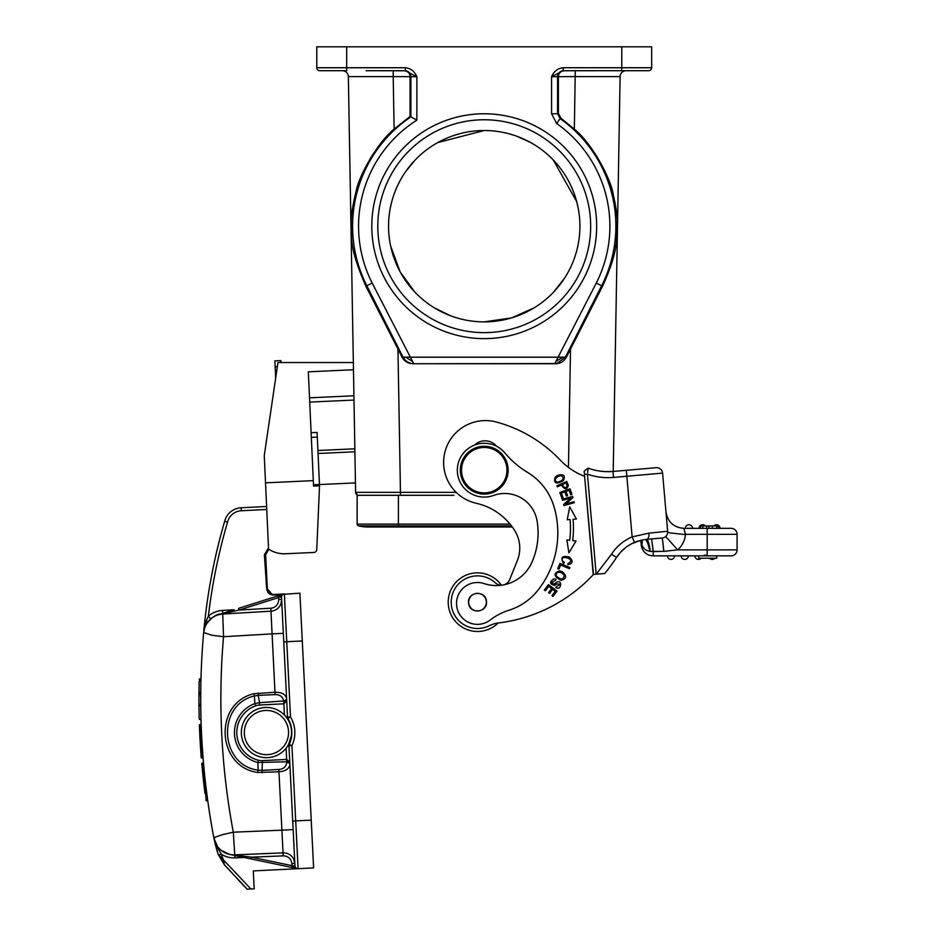 <?xml version="1.0" encoding="UTF-8"?>
<svg xmlns="http://www.w3.org/2000/svg" width="936" height="936" viewBox="0 0 936 936"><rect width="100%" height="100%" fill="white"/><g stroke="black" fill="none" stroke-linecap="round" stroke-linejoin="round"><path stroke-width="1.4" d="M281.642 599.309L281.631 599.274A11.361 11.361 0 0 1 270.949 611.185L272.084 633.883L223.529 636.714L211.711 635.216L203.662 632.479A743.5 743.5 0 0 0 213.946 838.375L218.146 854.252L224.535 864.969L247.268 889.188M281.806 602.69L282.005 606.715M282.473 615.97L282.59 618.439M271.697 625.517L270.949 611.185L222.721 614.016C215.163 614.718 209.535 618.368 205.861 624.967L204.142 629.6M207.733 800.666A743.5 743.5 0 0 0 213.958 838.387A20.335 20.335 0 0 0 214.847 841.604A20.335 20.335 0 0 1 213.958 838.375L215.806 836.901L222.452 834.666L233.298 832.198L281.9 830.173L283.035 852.871A11.361 11.361 0 0 1 294.852 863.659A11.361 11.361 0 0 0 283.035 852.871L282.344 838.539M224.324 864.197L223.096 859.014A115.701 115.701 90 0 1 221.27 854.147L215.865 844.728L213.946 838.375L217.702 846.811C222.136 852.287 227.822 854.977 234.76 854.86L283.035 852.871A11.361 11.361 0 0 1 294.852 863.659L294.957 865.847A2.995 2.995 0 0 0 298.093 868.69L297.566 868.713M294.477 856.218L294.676 860.242M294.009 847.01L293.881 844.366L294.009 847.01M293.354 833.719L293.155 829.893L293.354 833.719M292.254 867.567A5.979 5.979 0 0 0 292.921 868.947L253.293 870.925L254.194 888.837L247.022 889.2L224.535 864.969L218.263 854.591M216.146 847.782L217.129 851.093M218.076 854.042L224.535 864.969L218.146 854.252L215.21 844.167L216.602 846.401M231.297 854.779L229.753 854.451A20.335 20.335 0 0 1 215.9 843.968A20.335 20.335 0 0 0 229.741 854.451L232.83 855.094M213.97 838.445L215.21 844.167M202.036 742.985L203.089 758.02A743.5 743.5 0 0 1 200.784 709.055M200.983 678.717A743.5 743.5 0 0 1 203.662 632.502A581.888 581.888 0 0 1 224.628 521.387L227.518 522.159A14.953 14.953 0 0 1 241.301 510.752L244.741 510.576M203.089 758.02L201.252 757.645L203.089 758.02A743.5 743.5 0 0 0 204.469 773.3L203.498 762.98L202.188 763.051L206.341 800.491L202.188 763.051L202.691 773.569M206.575 791.868A743.5 743.5 0 0 0 207.184 796.559M202.644 752.24L202.702 753.024M205.932 797.437L206.388 800.807L207.745 800.76L206.564 791.751M200.725 703.462L200.737 705.217M198.935 702.889L199.45 705.896L200.749 705.826L200.725 703.322M200.714 700.069L200.842 684.801M200.901 681.782L200.971 679.267M200.784 688.135L200.749 691.88M201.006 719.445L199.696 719.515L201.006 719.445L200.749 705.627M200.737 705.299L200.725 703.919M204.493 628.313L205.721 625.236M208.962 620.533L207.698 622.042L206.212 620.919L207.64 622.124L210.144 619.351M204.165 629.507L203.662 632.502A581.888 581.888 0 0 1 204.493 623.926A581.888 581.888 0 0 0 203.662 632.502L206.212 620.919L208.377 616.134L210.705 618.86A20.335 20.335 147.9 0 1 217.444 615.034M204.294 625.845L204.106 627.763M204.013 628.688L203.861 630.384L204.013 628.688M205.078 618.602L204.727 621.715M204.715 621.89L205.078 618.626M244.589 507.593L241.149 507.757A17.936 17.936 0 0 0 224.628 521.387A581.888 581.888 -90 0 0 205.429 615.549A581.888 581.888 0 0 1 224.628 521.387A17.936 17.936 0 0 1 241.149 507.757A17.936 17.936 0 0 0 224.628 521.387A581.888 581.888 -90 0 0 205.429 615.549A581.888 581.888 0 0 1 224.628 521.387A17.936 17.936 0 0 1 241.149 507.757L266.608 506.493M275.675 378.05L274.891 360.886L280.858 360.617L274.891 360.886M268.503 547.806L264.385 554.837L266.69 588.849C267.392 592.862 269.708 594.91 273.64 594.98L299.894 593.178L313.618 867.906L298.093 868.69A2.995 2.995 0 0 1 294.957 865.847A2.995 2.995 0 0 0 297.32 868.631A2.995 2.995 0 0 1 294.957 865.847L288.955 745.805L289.774 762.185L286.65 759.435L286.088 748.203M355.446 482.906L319.48 484.555M348.356 76.6L355.61 492.359L348.356 76.6L393.202 76.6L348.356 76.6A5.979 5.979 0 0 0 342.377 70.715M366.128 70.715L405.3 70.715L416.871 76.705C414.461 71.241 410.6 68.246 405.3 67.731L405.3 70.715L404.176 70.715C407.944 71.276 409.909 73.254 410.073 76.647L410.073 116.438L394.115 129.109C376.997 142.892 358.43 177.349 356.382 190.289C352.708 205.042 351 215.666 351.257 222.136C352.661 236.024 347.045 242.986 365.906 286.24L397.952 349.046L400.456 492.359L355.61 492.359A2.995 2.995 0 0 0 358.605 495.296L358.628 495.296M382.602 141.196L372.212 155.329M371.065 157.143L363.121 172.037M351.187 224.535L351.164 226.196M351.445 234.515L351.339 232.9M351.234 230.326L351.187 228.84M626.09 70.715A5.979 5.979 0 0 0 620.112 76.6L575.266 76.6L620.112 76.6A5.979 5.979 0 0 1 626.09 70.715A5.979 5.979 0 0 0 620.112 76.6L613.22 471.44L640.61 469.041L612.975 471.463L656.101 467.696A5.979 5.979 0 0 1 662.583 473.125L667.684 531.508A5.979 5.979 0 0 1 662.255 537.989L646.144 539.393M596.431 155.598L604.925 171.124M607.815 177.84L610.143 184.146M612.834 192.968L614.203 198.643M614.671 200.866L615.081 202.972M615.537 205.546L615.712 206.657M615.911 207.956L616.216 210.167M616.356 211.29L616.567 213.186M616.719 214.625L616.847 216.064M617.187 221.376L617.292 225.272M615.853 245.15L615.654 246.449M602.796 285.772L570.515 349.046L568.444 467.415M574.353 129.109L575.266 70.715L602.339 70.715L563.004 70.75C559.658 71.335 557.856 73.324 557.563 76.705L557.563 113.736L560.102 118.615L560.91 118.182L574.353 129.109C594.091 145.373 611.863 182.04 613.244 194.571C616.414 209.395 617.76 219.937 617.292 226.196C615.876 237.533 619.995 247.689 602.562 286.24L596.29 283.058L554.72 363.741L412.753 363.741L556.885 363.542L565.391 357.189L403.077 357.189L404.258 359.061C406.633 361.834 409.792 363.402 413.747 363.741L372.165 283.058A125.658 125.658 0 0 1 416.871 120.112L410.892 116.883L410.892 76.705A5.979 5.979 90 0 0 404.914 70.715M575.266 70.715L591.002 70.715M453.89 495.296L357.154 495.296L357.154 524.113L510.061 524.113M398.42 526.991L368 526.991A39.464 39.464 177.4 0 1 358.523 525.856L398.42 525.856L398.42 526.991L512.284 526.991A61.179 61.179 0 0 1 514.882 530.876A61.179 61.179 0 0 0 476.26 503.275A41.863 41.863 0 0 1 443.769 466.093A41.863 41.863 0 0 1 496.384 422.031A137.545 137.545 0 0 1 560.301 460.149A65.777 65.777 0 0 0 584.614 476.342L593.447 574.47A155.481 155.481 0 0 1 497.776 623.06A29.905 29.905 0 0 0 489.13 625.786A26.313 26.313 0 0 1 451.304 604.469A26.313 26.313 0 0 0 489.13 625.786M368.339 526.991A39.464 39.464 -2.6 0 1 358.523 525.856A1.79 1.79 0 0 1 357.154 524.113M393.026 495.296L388.288 495.296M516.672 136.188L530.689 142.553M553.188 159.869L576.705 201.649L578.261 208.471M405.557 171.756L415.268 159.869M437.767 142.553L484.228 130.525A95.683 95.683 0 0 0 388.557 226.196A95.683 95.683 0 0 0 484.228 321.879A95.683 95.683 0 0 0 579.91 226.196A95.683 95.683 0 0 0 484.228 130.525M564.876 277.7L553.773 291.915M534.304 307.733L511.746 317.866L484.228 321.879M450.415 315.701L434.164 307.733M414.683 291.915L400.163 271.943L390.593 245.875M579.255 215.034L579.442 216.742M579.899 227.624L579.887 228.407M578.939 239.838L578.822 240.575M391.751 201.649L390.207 208.471M389.2 215.034L389.025 216.742M388.557 227.624L388.58 228.407M389.528 239.838L389.633 240.575M484.228 332.643A106.447 106.447 0 0 1 377.793 226.196A106.447 106.447 0 0 1 484.228 119.761A106.447 106.447 0 0 1 590.674 226.196A106.447 106.447 0 0 1 484.228 332.643M484.228 338.621A112.425 112.425 0 0 1 371.803 226.196A112.425 112.425 0 0 1 484.228 113.771A112.425 112.425 0 0 1 596.653 226.196A112.425 112.425 0 0 1 484.228 338.621M563.168 70.715L563.168 67.731C557.856 68.246 553.995 71.241 551.585 76.705L563.168 70.715L648.683 70.715A2.995 2.995 0 0 0 651.667 67.731A2.995 2.995 0 0 1 648.683 70.715L635.228 70.715M346.694 46.8L346.694 70.715L319.784 70.715A2.995 2.995 0 0 1 316.789 67.731L316.789 46.8L651.667 46.8L651.667 67.731A2.995 2.995 0 0 1 648.683 70.715A2.995 2.995 0 0 0 651.667 67.731L621.773 67.731L621.773 46.8M564.279 70.715C560.512 71.276 558.546 73.254 558.394 76.647L558.394 113.291L557.563 113.736L551.585 113.736L551.585 76.705L575.266 76.6M560.91 118.182L558.394 113.291M554.72 363.741L555.715 363.741C560.5 363.566 564.057 361.378 566.385 357.189L570.515 349.046M397.952 349.046L402.082 357.189C404.41 361.378 407.967 363.566 412.753 363.741M410.073 116.438L410.892 116.883A131.637 131.637 0 0 0 366.842 285.761L365.906 286.24M377.454 70.715L405.066 70.785M412.179 361.191L406.048 357.423M404.258 359.061L404.153 357.283M562.431 357.423L556.253 361.214M556.885 363.542L555.282 362.829M498.104 623.025A29.297 29.297 0 0 1 448.473 606.048A29.297 29.297 0 0 1 501.392 585.175A29.297 29.297 0 0 0 448.473 606.06M451.304 604.469A26.313 26.313 0 0 1 495.331 582.812A8.974 8.974 0 0 0 501.743 585.175M509.734 579.536A8.974 8.974 0 0 1 504.106 584.766A8.974 8.974 0 0 0 509.734 579.536L517.421 560.325A32.889 32.889 0 0 0 514.882 530.876M484.052 583.573A38.867 38.867 0 0 0 531.823 562.466A72.715 72.715 0 0 0 537.088 520.978A32.889 32.889 0 0 0 493.412 495.472A26.91 26.91 0 0 1 457.411 472.329A26.91 26.91 0 0 1 504.902 452.954A89.704 89.704 0 0 0 527.506 472.364A59.799 59.799 0 0 1 553.925 506.411A92.453 92.453 0 0 1 537.79 590.405A59.799 59.799 0 0 1 508.856 610.295A59.799 59.799 0 0 0 490.242 620.006A20.931 20.931 0 0 1 456.592 605.112A20.931 20.931 0 0 1 484.052 583.573M496.642 446.308A14.953 14.953 0 0 0 474.622 445.045M556.885 485.819L557.341 486.814L561.331 485.023C564.525 489.797 566.888 489.937 568.398 485.445L566.713 481.42L556.885 485.819M560.664 565.005L569.404 568.69L569.872 567.59L559.962 563.402L557.751 568.643L558.909 569.146L560.664 565.005M563.098 497.847L561.389 493.085L564.829 491.845L566.385 496.127L567.567 495.706L566.023 491.423L569.123 490.3L570.773 494.875L571.966 494.442L569.954 488.838L559.822 492.5L561.904 498.28L563.098 497.847M569.731 540.247L566.853 539.896L568.912 552.872L576.038 541.008L572.692 540.598A103.756 103.756 0 0 0 573.066 519.269L576.424 518.977L569.72 506.879L567.204 519.772L570.082 519.527A100.76 100.76 0 0 1 569.731 540.247M567.895 563.554L567.836 564.782C572.82 563.706 573.394 561.167 569.544 557.166C562.033 555.247 560.056 557.365 563.612 563.542L564.338 562.513L562.688 560.968C558.441 553.936 577.688 559.12 567.895 563.554M551.643 588.58L548.566 592.582L549.572 593.342L552.638 589.352L555.259 591.365L551.971 595.624L552.977 596.407L557.002 591.178L548.473 584.614L544.319 590.008L545.325 590.78L548.742 586.345L551.643 588.58M557.294 475.511L555.165 477.22C553.387 483.479 556.171 484.591 563.495 480.542C565.578 475.359 563.507 473.686 557.294 475.511M562.173 571.674L559.541 570.89C553.106 573.312 553.609 576.447 561.038 580.32C566.689 578.846 567.064 575.968 562.173 571.674M555.446 583.069L554.124 584.146L551.503 582.485L555.504 580.414L556.031 579.396L554.124 578.764C549.163 581.899 549.385 584.111 554.791 585.386L556.464 584.064C560.722 583.748 560.687 584.579 556.37 586.544L555.832 587.574C561.74 591.47 562.887 577.348 555.446 583.069M565.906 503.931L572.914 497.531L572.621 496.443L562.232 499.297L562.513 500.304L570.668 498.069L563.659 504.481L563.952 505.557L574.33 502.702L574.06 501.696L565.906 503.931M468.573 602.901C469.1 614.554 487.878 612.904 486.463 601.438C485.936 589.785 467.158 591.435 468.573 602.901M485.644 598.373A8.974 8.974 0 0 1 486.158 604.562M484.801 607.405A8.974 8.974 0 0 1 482.754 609.453M469.392 605.966A8.974 8.974 0 0 1 468.877 599.777M470.235 596.934A8.974 8.974 0 0 1 472.282 594.886M485.339 598.092A8.822 8.822 0 0 1 481.595 609.991A8.822 8.822 0 0 1 469.696 606.247A8.822 8.822 0 0 1 473.44 594.348A8.822 8.822 0 0 1 485.339 598.092M486.322 494.009A23.915 23.915 0 0 1 460.407 472.27A23.915 23.915 0 0 1 482.145 446.355A23.915 23.915 0 0 1 508.061 468.094A23.915 23.915 0 0 1 486.322 494.009M482.251 447.548A22.721 22.721 0 0 1 506.867 468.199A22.721 22.721 0 0 1 486.217 492.816A22.721 22.721 0 0 1 461.6 472.165A22.721 22.721 0 0 1 482.251 447.548M594.723 470.106L594.606 470.071A56.815 56.815 0 0 1 588.182 468.105L584.169 471.171L593.202 574.47L604.679 573.487A163.25 163.25 0 0 0 616.52 557.47L616.73 557.131M648.238 539.206L646.636 539.347A5.979 2.843 85 0 0 648.952 533.146L632.139 536.878A46.051 46.051 0 0 0 611.5 554.217L596.185 574.213L598.022 574.072L596.185 574.213L587.434 474.189L584.45 474.447M584.169 471.171L588.182 468.105L587.609 472.633M587.937 470.059L588.159 468.351M594.606 470.071A56.815 56.815 0 0 1 588.182 468.105A56.815 56.815 0 0 0 612.975 471.463L613.49 477.418A62.794 62.794 0 0 1 587.434 474.189M600.713 471.206L607.008 471.674M612.893 471.475L605.147 471.604M640.844 540.294L641.254 544.916L640.844 540.294L631.601 543.746M651.222 551.526L650.391 551.421M658.417 551.48L653.164 551.596L651.62 538.937M652.497 545.103L653.152 551.515M663.694 550.099L662.817 541.663M712.296 525.938L708.973 525.938L708.973 528.337L712.296 528.337L712.296 525.938L718.333 525.938L718.333 528.337L731.098 528.337A5.979 5.979 0 0 1 737.077 534.316L737.077 549.865A5.979 5.979 0 0 1 731.098 555.844L653.164 555.844A11.957 11.957 57.5 0 1 641.254 544.916L641.897 544.869C643.36 548.554 646.027 550.707 649.888 551.351L663.811 551.362L677.676 549.865A23.915 23.915 0 0 0 685.515 534.62L671.124 533.029C667.789 532.502 666.643 531.917 667.66 531.25L648.952 533.146M641.055 540.236L641.897 544.869L642.435 539.943M641.394 542.213L641.675 540.107M621.106 551.643L626.301 547.057M643.699 539.721L634.479 542.389A40.061 40.061 0 0 0 616.52 557.47A163.25 163.25 0 0 1 604.679 573.487M650.391 539.019L649.701 539.077M655.153 538.61L658.698 538.294M621.13 551.62L626.406 546.975M631.695 543.699L637.077 541.382M664.443 537.358L663.612 537.709M662.314 537.978L663.811 551.362M667.707 531.718L667.122 524.991M684.473 530.115L683.853 528.337C673.674 527.471 667.719 522.019 665.976 511.957L665.976 511.933C667.719 522.019 673.674 527.471 683.853 528.337L685.515 534.62M731.098 528.337A5.979 5.979 0 0 1 737.077 534.316A5.979 5.979 0 0 0 731.098 528.337L683.853 528.337M712.296 528.337L716.66 528.337L716.66 525.938M699.625 525.938L699.625 528.337L700.456 528.337L700.456 525.938L699.625 525.938L701.181 525.938M685.351 528.337L692.535 528.337A3.592 3.592 0 0 0 688.943 524.745A3.592 3.592 0 0 0 685.351 528.337A3.592 3.592 -90 0 1 688.943 524.745A3.592 3.592 0 0 0 685.351 528.337A3.592 3.592 -90 0 1 688.943 524.745A3.592 3.592 0 0 1 692.535 528.337M708.973 525.938L706.715 525.938L706.715 528.337M706.715 525.938L700.456 525.938M716.449 524.745A3.592 3.592 0 0 1 720.041 528.337A3.592 3.592 0 0 0 713.782 525.938A3.592 3.592 -90 0 1 716.449 524.745A3.592 3.592 0 0 0 713.782 525.938A3.592 3.592 -90 0 1 716.449 524.745M702.702 524.745A3.592 3.592 121 0 1 705.37 525.938A3.592 3.592 121 0 0 702.702 524.745A3.592 3.592 -108 0 0 700.023 525.938A3.592 3.592 -91.3 0 1 702.702 524.745A3.592 3.592 -108 0 0 700.023 525.938A3.592 3.592 -91.3 0 1 702.702 524.745M699.11 528.337A3.592 3.592 -91.3 0 1 699.625 526.477A3.592 3.592 -108 0 0 699.11 528.337A3.592 3.592 -91.3 0 1 699.625 526.477A3.592 3.592 -108 0 0 699.11 528.337M737.077 534.316L707.183 534.316L707.183 549.865L677.676 549.865L665.672 536.527M649.888 551.351C648.297 543.757 646.647 539.815 644.962 539.534L646.636 539.347C647.969 539.733 649.21 543.757 650.356 551.421M599.391 573.955L596.185 574.213L592.055 526.991M601.427 573.768L604.071 573.546M589.645 533.824L593.202 574.47L594.278 574.376M593.202 574.493L589.048 526.991M698.806 555.844L698.806 558.23L716.754 558.23L716.754 555.844M712.261 559.424A3.592 3.592 0 0 0 714.94 558.23A3.592 3.592 90 0 1 712.261 559.424A3.592 3.592 0 0 1 709.593 558.23A3.592 3.592 0 0 0 714.94 558.23A3.592 3.592 90 0 1 712.261 559.424M698.513 559.424A3.592 3.592 0 0 0 701.181 558.23A3.592 3.592 90 0 1 698.513 559.424A3.592 3.592 0 0 1 694.922 555.844A3.592 3.592 0 0 0 701.181 558.23A3.592 3.592 90 0 1 698.513 559.424M684.754 559.424A3.592 3.592 0 0 0 688.346 555.844A3.592 3.592 90 0 1 684.754 559.424A3.592 3.592 0 0 1 681.174 555.844A3.592 3.592 0 0 0 684.754 559.424A3.592 3.592 0 0 0 688.346 555.844A3.592 3.592 90 0 1 684.754 559.424M671.007 559.424A3.592 3.592 0 0 0 674.587 555.844A3.592 3.592 90 0 1 671.007 559.424A3.592 3.592 0 0 1 667.415 555.844A3.592 3.592 0 0 0 671.007 559.424A3.592 3.592 0 0 0 674.587 555.844A3.592 3.592 90 0 1 671.007 559.424M704.118 555.247L707.183 555.247M567.193 485.819C565.683 488.569 564.115 488.124 562.489 484.509L565.999 482.929L567.193 485.819M576.424 518.977L569.72 506.879L567.204 519.772L568.269 519.679M573.066 519.269L574.564 519.141M557.47 482.215C554.393 481.057 554.51 479.15 557.821 476.506L561.261 475.558C564.595 478.308 563.332 480.531 557.47 482.215M556.382 576.085C555.773 572.645 557.493 571.533 561.577 572.762L564.221 575.184C563.577 579.875 560.968 580.168 556.382 576.085M578.951 239.686L579.641 233.45M579.887 228.559L579.91 227.202M579.396 216.274L579.208 214.613M389.505 239.686L388.826 233.45M388.58 228.559L388.557 227.202M389.072 216.274L389.259 214.613M353.34 362.548L277.957 362.548L264.268 455.563L265.52 482.836L313.314 480.648L308.318 371.814L353.469 369.743M353.995 400.058L309.699 402.094L353.995 400.058M354.849 448.812L317.912 450.508M354.908 451.795L318.053 453.492M313.501 484.766L319.469 484.485L319.539 485.807L316.742 549.619A2.995 2.995 0 0 1 313.899 552.451L285.538 553.761A28.7 28.7 0 0 1 268.562 549.139L265.52 482.836M319.469 484.485L317.082 432.444L311.115 432.713M319.539 485.807L313.56 486.076L313.314 480.648M316.906 546.577L316.742 549.619M313.899 552.451L285.538 553.761M204.516 623.739A581.888 581.888 0 0 1 224.628 521.387A581.888 581.888 0 0 0 204.516 623.739L204.493 623.926M222.323 614.039L270.949 611.185L222.721 614.016L223.529 636.714A723.142 723.107 87.1 0 0 233.298 832.198L234.76 854.86L283.035 852.871L234.129 854.884M214.765 837.439L215.514 837.041M284.333 593.95L273.616 594.5C270.024 594.22 267.93 592.336 267.345 588.814C267.871 592.418 269.966 594.313 273.616 594.489L284.158 593.962M286.709 700.76L283.865 703.802L259.717 705.007L259.6 702.655L286.709 700.76L287.527 717.128L281.525 597.086A2.995 2.995 0 0 1 284.368 593.95L282.859 594.056M282.356 594.723L278.554 597.566L278.647 599.426L281.631 599.274A11.361 11.361 0 0 1 270.949 611.185A11.361 11.361 0 0 0 281.631 599.274A11.361 11.361 0 0 1 270.949 611.185A11.361 11.361 0 0 0 281.631 599.274L281.525 597.086A2.995 2.995 0 0 1 284.368 593.95L283.023 594.337M292.921 868.947L298.093 868.69A2.995 2.995 0 0 1 297.332 868.631L295.472 867.742M234.784 855.504L234.877 857.856A23.318 23.318 0 0 1 221.27 854.147L218.802 855.001L250.918 889.001M251.082 858.92L291.587 867.426L229.741 854.451L251.456 857.165L251.082 858.92L243.91 857.423M243.676 857.376L234.643 855.481M292.816 867.649L291.587 867.426L292.874 867.695L292.757 865.964L291.95 865.66L291.587 867.426L294.501 868.035M294.957 865.847L292.757 865.964L297.332 868.631A2.995 2.995 0 0 0 298.093 868.69L295.706 820.907L311.232 820.135M294.828 863.238L291.856 863.811L291.95 865.66L251.456 857.165L283.152 855.867L283.035 852.871A11.361 11.361 0 0 1 294.852 863.659A11.361 11.361 0 0 0 283.035 852.871A11.361 11.361 0 0 1 294.852 863.659L294.805 862.781M294.208 850.882L293.892 844.494M293.53 837.31L293.413 834.982M290.242 771.404L293.401 834.83M230.022 854.498A20.335 20.335 0 0 0 234.76 854.86A20.335 20.335 0 0 1 230.022 854.498M284.427 715.022L283.713 700.807A2.995 2.352 -2.9 0 0 286.58 698.314C285.398 694.173 281.537 692.16 275.008 692.277L253.75 693.728C213.431 703.416 216.59 766.841 257.692 772.457L278.975 771.779C285.433 771.264 289.072 768.877 289.903 764.618A2.995 2.352 177.1 0 0 286.79 762.419L286.767 761.775L289.774 762.185M258.172 693.003L258.254 695.354L254.393 695.975L254.873 703.603L259.6 702.655A659.927 408.669 177.1 0 1 258.254 695.354L275.102 694.629C279.747 694.524 282.613 696.583 283.713 700.807M275.102 694.629L272.084 633.883L283.339 633.321L282.953 625.751L286.217 690.908M282.274 612.121L282.602 618.579L282.274 612.121M285.726 716.461L287.949 718.52A2.995 2.995 0 0 1 287.527 717.128L290.511 716.988L287.949 718.52A27.507 27.507 0 0 1 291.821 731.285A27.507 27.507 0 0 0 287.949 718.52A27.507 27.507 0 0 1 289.236 744.377L291.938 745.653L288.955 745.805A2.995 2.995 0 0 1 289.236 744.377A27.507 27.507 0 0 0 291.821 731.285A27.507 27.507 0 0 1 289.236 744.377L287.235 746.647M288.101 745.267L287.738 745.863L288.955 745.805M291.353 735.719L288.733 744.143M287.527 717.128L286.311 717.198L286.709 717.713M284.521 715.127L285.094 715.736M286.673 747.431L286.112 748.168M291.529 731.308A25.12 25.12 0 0 1 267.696 757.645A25.12 25.12 0 0 1 241.359 733.812A25.12 25.12 0 0 1 265.192 707.476A25.12 25.12 0 0 1 291.529 731.308A25.12 25.12 0 0 1 267.696 757.645A25.12 25.12 0 0 1 241.359 733.812M259.717 705.007A14.063 14.063 -11.5 0 0 255.668 705.814A28.466 28.466 72.2 0 0 258.394 760.243A14.063 14.063 -173.6 0 0 262.501 760.64L286.65 759.435L286.767 761.775L257.845 762.524L258.114 770.152C219.527 765.344 216.485 704.621 254.393 695.975L253.75 693.728M262.15 772.738L262.01 770.386L258.114 770.152L257.692 772.457M262.501 760.64L262.01 770.386L278.834 769.439C283.468 769.111 286.123 766.771 286.79 762.419M229.823 854.463L232.69 854.849M227.038 613.759L222.253 613.513L217.784 614.929L239.101 610.061L278.554 597.566L279.337 597.191L279.267 595.46L238.563 608.353L239.101 610.061L270.773 608.201L270.949 611.185A11.361 11.361 0 0 0 281.631 599.274L281.678 600.128M234.129 609.745L222.511 610.436L222.721 614.016A20.335 20.335 0 0 0 221.996 614.074A20.335 20.335 0 0 1 222.721 614.016L226.816 613.77M220.72 614.238A20.335 20.335 0 0 0 218.111 614.823A20.335 20.335 0 0 1 220.72 614.238M233.906 609.827L222.277 613.501M217.784 614.929L222.253 613.513M222.979 613.279L222.37 613.478M233.824 609.851L231.075 610.717M283.035 594.266L238.563 608.353M229.495 612.156L223.248 613.536M278.554 597.566L278.015 595.858M283.152 629.577L283.21 630.712M293.272 832.151L293.413 834.889M273.64 594.98L273.616 594.489C270.024 594.22 267.93 592.336 267.345 588.814L265.637 554.767L267.345 588.814L272.119 594.372M218.86 848.203L217.152 846.05M229.765 854.451L221.036 850.274M224.195 852.403L220.627 849.935M280.952 362.548L280.858 360.617M201.041 724.441L199.38 724.99L199.848 735.883A745.302 745.302 90 0 1 199.38 724.99L199.965 738.141M201.146 724.441L199.38 724.99L201.146 756.265M200.129 724.487L199.438 726.394M199.45 726.722L199.848 724.499A744.822 744.822 90 0 0 201.766 758.078L201.252 757.645A745.302 745.302 90 0 1 199.848 735.883L199.93 737.486M201.135 756.089L201.252 757.645A745.302 745.302 -90 0 1 199.848 735.883L199.918 737.311M204.855 792.558L201.743 763.565M202.41 770.749L204.06 786.053M204.832 792.382L204.949 793.295M204.247 771.112L204.446 773.066M205.276 780.987L205.709 784.731M205.733 784.941L205.312 781.232M200 738.902L199.848 735.883A745.302 745.302 90 0 1 199.38 724.99L199.391 725.341M200.175 741.862L200.398 745.536M199.976 738.282L199.93 737.392M200.468 746.752L200.304 744.015M199.742 733.777L199.777 734.421M199.754 733.941L199.66 731.975M199.38 724.99L200.245 743.219M198.947 704.913L198.947 692.289L200.737 692.23M199.625 678.846L199.567 681.431M198.97 689.481L198.994 688.405A745.302 745.302 90 0 0 198.97 689.434A745.302 745.302 90 0 1 198.994 688.451L199.005 687.703A745.302 745.302 90 0 1 199.017 686.907L198.947 692.453M198.923 700.9L199.122 681.373M198.923 695.799L198.923 698.782M198.923 700.444L198.935 702.913M198.935 703.264L198.923 701.754M198.923 699.215L198.923 697.519M199.426 692.301L198.923 697.297M198.923 695.939L198.923 700.327M198.982 688.849L199.029 685.784M199.04 685.386L199.017 686.299M199.017 686.369L198.994 687.82M198.982 688.744L198.947 692.16M200.795 687.948L200.819 686.275M200.866 683.83L200.901 681.888M198.935 693.576L198.923 697.355M199.099 682.519L198.923 696.934M198.982 688.791L199.005 687.305M198.947 691.704A745.302 745.302 90 0 1 198.97 690.429A745.302 745.302 90 0 0 198.947 691.704L198.947 692.289M199.192 719.059L199.017 710.67L199.192 719.059M199.555 681.443L199.099 682.063M199.099 682.18L198.97 690.019M198.97 707.78L198.935 704.328M198.935 704.305L198.923 701.567M198.959 691.236L198.935 693.424M199.111 681.899L198.935 694.102M198.923 702.374L198.935 703.673M200.819 711.278L200.807 710.389M200.737 704.059L200.725 703.416M372.165 283.058L366.842 285.761L403.077 357.189L402.082 357.189M205.85 624.979C211.805 616.847 217.421 613.197 222.721 614.016A20.335 20.335 147.9 0 0 222.031 614.063M220.674 614.238A20.335 20.335 147.9 0 0 218.146 614.823M222.511 610.436A23.915 23.915 147.9 0 0 208.377 616.134A578.893 578.893 0 0 1 227.518 522.159M241.149 507.757L241.301 510.752L266.748 509.476M277.337 366.76L275.161 366.865M279.934 595.249L278.343 594.652A6.575 6.575 -88.3 0 0 278.027 595.858M394.115 129.109L393.202 76.6L416.871 76.705L416.871 120.112M404.176 70.715L393.202 70.715L393.202 76.6M456.195 492.359L400.456 492.359L400.456 495.296M398.42 495.296L398.42 525.856L511.442 525.856M377.313 525.856A39.464 39.464 177.4 0 1 373.476 526.594M563.168 67.731L621.773 67.731L621.773 70.715M551.585 113.736L556.651 123.505A125.658 125.658 0 0 1 596.29 283.058M316.789 67.731L405.3 67.731M556.651 123.505L560.102 118.615A131.637 131.637 0 0 1 601.626 285.761L565.391 357.189L566.385 357.189M611.5 554.217L616.52 557.47L621.048 551.702M616.52 557.47A40.061 40.061 0 0 1 634.479 542.389L632.139 536.878L626.839 476.248L613.49 477.418M653.164 551.596L653.164 555.844A11.957 11.957 57.5 0 1 641.254 544.916M662.583 473.125L626.839 476.248L626.313 470.293M707.183 555.844L707.183 549.865L737.077 549.865A5.979 5.979 0 0 1 731.098 555.844M685.948 534.316L707.183 534.316L707.183 528.337M702.784 528.337L702.784 525.938M641.768 544.225L642.283 539.978M309.512 397.823L353.925 395.788M317.292 437.089L311.325 437.369M268.714 549.233L265.637 554.767L268.772 549.28L265.637 554.767L267.345 588.814L265.637 554.767L267.345 588.814L266.69 588.849M284.368 593.95L286.755 641.733L283.76 641.874M302.281 640.949L286.755 641.733L290.511 716.988A30.502 30.502 0 0 1 291.938 745.653L295.706 820.907L292.722 821.059M234.877 857.856L244.144 857.47M278.834 769.439L281.9 830.173L293.144 829.612M293.799 859.435L294.84 863.647A11.361 11.361 0 0 0 283.035 852.871L283.152 855.867A8.377 8.377 0 0 1 291.856 863.811M288.534 731.449A22.125 22.125 0 0 1 267.544 754.65A22.125 22.125 0 0 1 244.343 733.66A22.125 22.125 0 0 1 265.333 710.459A22.125 22.125 0 0 1 288.534 731.449M258.406 760.243L257.845 762.524A30.818 30.818 72.2 0 1 254.873 703.603L255.668 705.814M280.203 605.393A11.361 11.361 -48.1 0 1 276.88 609.09M278.647 599.426A8.377 8.377 0 0 1 270.773 608.201M281.525 597.086L279.337 597.191M283.327 633.216L285.585 678.249M266.947 550.731L265.637 554.767L264.385 554.837M199.777 734.573L201.252 757.645A745.302 745.302 -90 0 1 199.848 735.883A745.302 745.302 90 0 0 201.252 757.645L201.275 757.856M199.005 687.703A745.302 745.302 90 0 1 199.017 686.907L199.029 685.714M282.473 616.052L282.415 614.847M282.216 610.869L282.052 607.558M281.865 603.907L281.748 601.555M293.764 841.873L294.079 848.215M294.255 851.9L294.43 855.223M294.571 858.218L294.618 859.026M355.61 492.359C357.236 495.039 358.254 496.021 358.652 495.296M358.523 525.856L367.064 526.98L388.487 526.991M619.702 553.199L620.732 552.041M627.003 546.554L627.857 545.957M628.185 545.746L631.332 543.886M637.147 541.359L638.095 541.055M666.83 521.691L666.631 519.468M666.21 514.613L666.151 513.887M667.672 531.32L667.333 527.495M667.192 525.903L666.549 518.439M666.256 515.174L666.069 512.975M664.618 537.264L665.285 536.843M294.384 868.011L295.191 868.175M296.338 868.421L297.203 868.608M293.752 841.733L294.068 848.086M294.267 852.064L294.43 855.375M294.571 858.136L294.735 861.377M236.995 855.972L234.421 855.434M283.339 633.321L283.07 627.951M282.719 621.059L282.403 614.718M282.227 611.032L282.052 607.71M281.911 604.715L281.748 601.497M281.654 599.672L280.929 603.814M235.626 855.679L234.48 855.445M223.505 613.115L225.155 612.589M281.408 594.781L280.823 594.968M280.215 595.156L279.408 595.413M281.736 594.676L280.156 595.179M268.176 591.575L267.345 588.814M217.257 846.191L217.69 846.787M233.977 854.884L234.725 854.86M200.362 745.044L199.801 734.9M200.456 746.518L200.526 747.665M199.614 730.829L199.894 736.878M200.117 740.984L200.468 746.682M200.421 745.922L200.526 747.595M204.68 791.201L204.305 788.124M204.528 789.996L204.621 790.733M206.388 800.83L205.861 800.151M204.621 790.663L204.352 788.522M204.329 788.346L203.896 784.649M201.252 757.645L200.468 746.788M199.684 732.408L199.555 729.401M200.983 678.658L199.169 679.407M198.923 698.233L198.923 701.087M198.923 702.433L198.935 693.67M199.076 683.21L199.122 681.256M198.923 701.38L198.935 703.357M198.923 699.098L198.923 697.121M199.017 710.67L198.959 706.703M198.947 691.575L198.959 690.967M198.935 694.161L198.923 702.082M198.923 702.304L198.959 705.99"/></g></svg>
